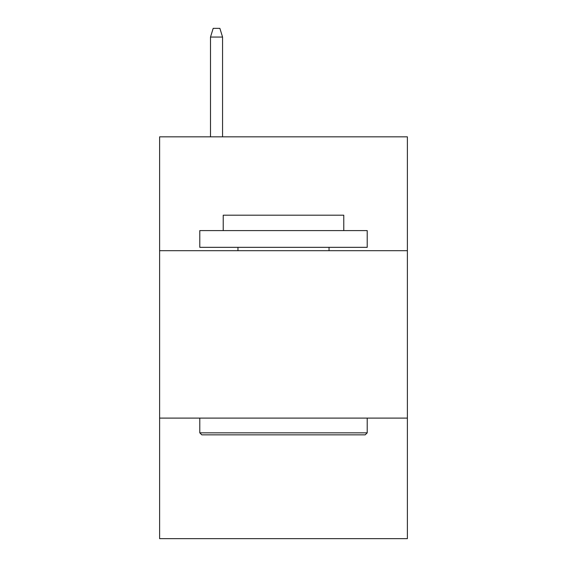 <?xml version="1.0" encoding="UTF-8"?>
<svg xmlns="http://www.w3.org/2000/svg" width="567" height="567" viewBox="0 0 567 567"><rect width="100%" height="100%" fill="white"/><g stroke="black" fill="none" stroke-linecap="round" stroke-linejoin="round"><path stroke-width="0.85" d="M407.389 250.685L407.389 136.838L159.611 136.838L159.611 250.685L407.389 250.685L407.389 538.65L159.611 538.65L159.611 250.685M407.389 418.106L159.611 418.106M201.795 434.846L199.79 432.841L367.21 432.841L365.205 434.846L201.795 434.846M367.21 230.592L367.21 247.34L199.79 247.34L199.79 230.592L367.21 230.592M223.228 230.592L223.228 215.191L343.772 215.191L343.772 230.592M367.21 418.106L367.21 432.841M199.79 418.106L199.79 432.841M329.037 247.34L329.037 250.685M237.963 247.34L237.963 250.685M222.562 136.838L222.562 37.053L210.506 37.053L210.506 136.838M210.506 37.053L213.185 28.35L219.883 28.35L222.562 37.053"/></g></svg>
